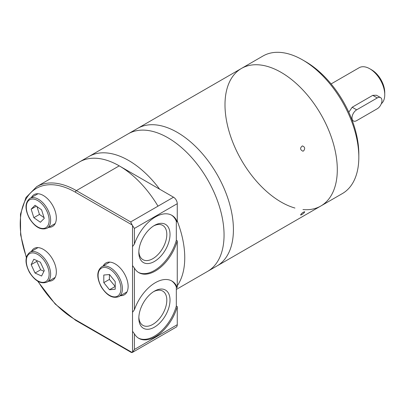 <?xml version="1.0" encoding="UTF-8"?>
<svg xmlns="http://www.w3.org/2000/svg" width="405" height="405" viewBox="0 0 405 405"><rect width="100%" height="100%" fill="white"/><g stroke="black" fill="none" stroke-linecap="round" stroke-linejoin="round"><path stroke-width="0.61" d="M294.941 208.038A79.415 45.851 60 0 1 224.993 104.804A79.415 45.851 60 0 1 241.441 68.45L262.966 56.022A79.415 45.851 60 0 1 302.672 59.955L305.481 61.575A75.441 43.558 60 0 1 343.202 101.397A75.441 43.558 60 0 1 358.825 153.971L358.825 157.216A79.415 45.851 60 0 1 342.377 193.57L320.851 205.998A79.415 45.851 60 0 1 302.96 209.567M302.672 59.955A79.415 45.851 60 0 1 342.377 101.868A79.415 45.851 60 0 1 358.825 157.216M241.441 68.45A79.415 45.851 60 0 1 320.851 114.296A79.415 45.851 60 0 1 320.851 205.998A79.415 45.851 -120 0 0 337.299 169.644A79.415 45.851 -120 0 0 302.636 89.723A79.415 45.851 -120 0 0 241.441 68.45L137.558 128.425A79.415 45.851 -120 0 1 198.754 149.703A79.415 45.851 -120 0 1 233.417 229.62A79.415 45.851 -120 0 0 198.754 149.703A79.415 45.851 -120 0 0 137.558 128.425L128.198 133.827A79.415 45.851 -120 0 1 189.393 155.105A79.415 45.851 -120 0 1 224.056 235.022A79.415 45.851 -120 0 0 189.393 155.105A79.415 45.851 -120 0 0 128.198 133.827L88.887 156.522A79.415 45.851 -120 0 1 159.636 189.186A79.415 45.851 -120 0 0 88.887 156.522L79.532 161.924A79.415 45.851 -120 0 1 157.996 206.16M303.542 150.964C305.34 148.589 304.95 146.904 302.378 145.911C299.872 147.911 300.029 149.668 302.849 151.186L303.542 150.964M176.327 289.438L216.969 265.974A79.415 45.851 -120 0 0 233.417 229.62A79.415 45.851 -120 0 1 216.969 265.974L320.851 205.998M301.674 214.685C303.593 213.455 304.595 212.468 304.692 211.719C302.854 212.25 301.477 213.359 300.566 215.035L301.674 214.685M207.608 271.375A79.415 45.851 -120 0 0 224.056 235.022A79.415 45.851 -120 0 1 207.608 271.375M184.751 257.717A79.415 45.851 -120 0 0 177.263 221.044A79.415 45.851 -120 0 1 184.751 257.717A79.415 45.851 -120 0 1 177.263 285.743A79.415 45.851 -120 0 0 184.751 257.717M138.358 338.074A33.088 19.106 120 0 0 176.327 306.023L176.327 287.003A79.415 45.851 -120 0 1 176.327 287.013A79.415 45.851 -120 0 0 176.332 287.003L177.263 287.545A33.088 19.106 120 0 0 171.907 281.04A33.088 19.106 120 0 0 134.399 309.805L132.526 312.29L132.526 331.31L134.399 333.796A33.088 19.106 120 0 0 138.819 338.352A33.088 19.106 120 0 0 177.263 306.565L177.263 324.719A5.295 3.058 -120 0 1 176.165 327.144L132.364 352.431A5.295 3.058 -120 0 0 132.526 352.325L134.399 349.464L177.263 324.719M138.854 317.196A19.789 11.426 120 0 0 142.93 325.367A19.789 11.426 120 0 0 158.178 320.066A19.789 11.426 120 0 0 166.814 300.156A19.789 11.426 120 0 0 162.719 291.094A19.789 11.426 120 0 0 153.601 291.651M176.327 306.023L177.263 306.565M132.197 224.998L75.436 192.228A1.321 0.764 -60 0 1 76.373 190.608L130.653 221.945L132.197 224.998A5.295 3.058 -120 0 1 132.526 225.57L134.399 228.43L177.263 203.685L177.263 221.839L176.327 221.297L176.327 240.317L177.263 240.859L177.263 287.545M177.263 203.685A5.295 3.058 -120 0 0 173.517 197.2L119.237 165.858A79.415 45.851 -120 0 0 79.532 161.924L36.668 186.675L25.966 197.539L20.473 214.154L20.614 234.824L26.32 257.529M177.263 221.839A33.088 19.106 120 0 0 171.907 215.339A33.088 19.106 120 0 0 134.399 244.099L132.526 246.584L132.526 265.604L134.399 268.095A33.088 19.106 120 0 0 138.819 272.646A33.088 19.106 120 0 0 177.263 240.859M48.681 227.301A18.397 10.621 -120 0 0 52.534 226.451A18.397 10.621 -120 0 0 56.341 218.032A18.397 10.621 -120 0 0 48.311 199.518A18.397 10.621 -120 0 0 34.136 194.587A18.397 10.621 -120 0 0 31.474 197.498M48.681 281.166A18.397 10.621 -120 0 0 52.534 280.321A18.397 10.621 -120 0 0 56.341 271.897A18.397 10.621 -120 0 0 48.311 253.383A18.397 10.621 -120 0 0 34.136 248.452A18.397 10.621 -120 0 0 31.474 251.363M120.467 295.68A18.397 10.621 -120 0 0 124.32 294.83A18.397 10.621 -120 0 0 128.127 286.411A18.397 10.621 -120 0 0 120.098 267.892A18.397 10.621 -120 0 0 105.918 262.966A18.397 10.621 -120 0 0 103.26 265.877M37.64 281.121L55.237 304.059L75.71 320.355L131.397 352.507L132.197 352.517A5.295 3.058 -120 0 0 132.364 352.431M176.327 287.003A33.088 19.106 120 0 0 171.431 280.781M170.019 300.156A22.052 12.732 120 0 0 154.427 291.149A22.052 12.732 120 0 0 138.834 318.158A22.052 12.732 120 0 0 154.427 327.164A22.052 12.732 120 0 0 170.019 300.156M170.019 234.449A22.052 12.732 120 0 0 154.427 225.443A22.052 12.732 120 0 0 138.834 252.457A22.052 12.732 120 0 0 154.427 261.458A22.052 12.732 120 0 0 170.019 234.449M138.854 251.49A19.789 11.426 120 0 0 142.93 259.661A19.789 11.426 120 0 0 158.178 254.36A19.789 11.426 120 0 0 166.814 234.449A19.789 11.426 120 0 0 162.719 225.393A19.789 11.426 120 0 0 153.601 225.944M138.358 272.368A33.088 19.106 120 0 0 176.327 240.317M176.327 221.297A33.088 19.106 120 0 0 171.431 215.075M37.113 260.724L36.779 261.397L40.652 269.791L43.942 271.289M40.399 262.222L33.843 259.23L31.16 264.637L35.038 273.036L41.593 276.023L44.277 270.616L40.399 262.222M40.652 269.791L35.038 273.036M36.779 261.397L31.16 264.637M36.997 206.626L39.457 214.442L44.059 217.652M41.593 209.841L35.038 205.259L31.16 209.182L33.843 217.682L40.399 222.264L44.277 218.341L41.593 209.841M39.457 214.442L33.843 217.682M36.359 206.18L31.16 209.182M109.411 274.534L109.411 279.409L115.212 286.502M109.502 274.529L103.796 275.035L103.796 282.649L109.502 289.752L115.212 289.241L115.212 281.632L109.502 274.529M115.121 286.512L109.502 289.752M109.411 279.409L103.796 282.649M380.573 97.61A6.617 3.822 -60 0 1 381.586 102.916A6.617 3.822 -60 0 1 377.263 108.748L356.673 120.634A6.617 3.822 -60 0 1 353.363 120.963A6.617 3.822 -60 0 1 352.35 115.658A6.617 3.822 -60 0 1 356.673 109.826L377.263 97.939A6.617 3.822 -60 0 1 380.573 97.61L376.458 95.236L372.767 95.347L352.178 107.234L348.796 112.231M381.297 103.746A21.176 12.226 -120 0 0 384.75 94.699A21.176 12.226 -120 0 0 369.775 68.764A21.176 12.226 -120 0 0 359.189 67.711L331.098 83.931M384.75 94.699L384.75 92.537A18.529 10.697 -120 0 0 371.648 69.842L369.775 68.764M134.399 333.796L134.399 349.464M134.399 268.095L134.399 309.805M134.399 228.43L134.399 244.099M75.436 192.228A78.089 45.087 -120 0 0 26.431 257.079M38.085 281.379A78.089 45.087 -120 0 0 75.436 319.748L132.197 352.517M132.526 331.31L132.526 352.325M132.526 265.604L132.526 312.29M132.526 225.57L132.526 246.584M119.237 165.858L76.373 190.608A79.415 45.851 -120 0 0 36.668 186.675M75.71 320.355A1.321 0.764 -60 0 1 75.436 319.748M130.653 221.945L173.517 197.2M49.137 220.355A16.149 9.325 -120 0 0 32.01 199.047A16.149 9.325 -120 0 0 32.01 221.884A16.149 9.325 -120 0 0 49.137 220.355M50.635 220.355A17.207 9.933 -120 0 0 43.122 203.037A17.207 9.933 -120 0 0 29.864 198.43C24.872 202.581 24.73 209.253 29.428 218.442C35.038 227.215 40.92 230.48 47.071 228.233A17.207 9.933 -120 0 0 50.635 220.355M49.137 274.22A16.149 9.325 -120 0 0 32.01 252.912A16.149 9.325 -120 0 0 32.01 275.749A16.149 9.325 -120 0 0 49.137 274.22M50.635 274.22A17.207 9.933 -120 0 0 43.122 256.907A17.207 9.933 -120 0 0 29.864 252.295C24.872 256.446 24.73 263.118 29.428 272.307C35.038 281.08 40.92 284.345 47.071 282.098A17.207 9.933 -120 0 0 50.635 274.22M120.923 288.73A16.149 9.325 -120 0 0 103.796 267.427A16.149 9.325 -120 0 0 103.796 290.264A16.149 9.325 -120 0 0 120.923 288.73M122.416 288.73A17.207 9.933 -120 0 0 114.909 271.416A17.207 9.933 -120 0 0 101.65 266.809C96.658 270.96 96.517 277.627 101.215 286.816C106.824 295.594 112.706 298.855 118.857 296.607A17.207 9.933 -120 0 0 122.416 288.73M352.178 107.234L356.673 109.826M372.767 95.347L377.263 97.939M47.071 228.233L55.191 223.54M29.864 198.43L37.989 193.737M47.071 282.098L55.191 277.405M29.864 252.295L37.989 247.607M118.857 296.607L126.978 291.919M101.65 266.809L109.77 262.116M353.363 120.963L352.142 120.255"/></g></svg>
